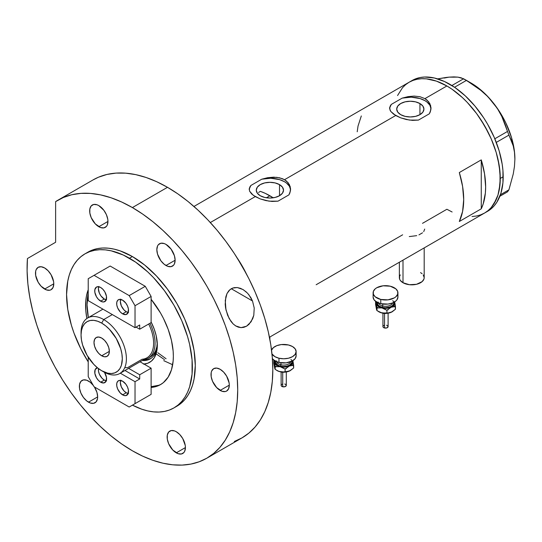 <?xml version="1.0" encoding="UTF-8"?>
<svg xmlns="http://www.w3.org/2000/svg" width="542" height="542" viewBox="0 0 542 542"><rect width="100%" height="100%" fill="white"/><g stroke="black" fill="none" stroke-linecap="round" stroke-linejoin="round"><path stroke-width="0.81" d="M402.997 260.133L402.997 282.734A12.412 7.168 0 0 0 416.527 284.293A12.412 7.168 0 0 0 424.19 277.673L423.952 279.069L422.096 281.65L416.527 284.293L409.359 284.699L402.997 282.734L402.997 260.133M279.516 184.619L279.516 195.737L275.099 197.437L269.889 198.033L264.686 197.437L260.268 195.737A13.611 7.859 180 0 1 256.278 190.174A13.611 7.859 180 0 1 264.686 182.918A13.611 7.859 180 0 1 279.516 184.619L282.47 187.173L283.507 190.174L282.47 193.182L279.516 195.737L279.516 184.619A13.611 7.859 180 0 1 283.507 190.174A13.611 7.859 180 0 1 275.099 197.437A13.611 7.859 180 0 1 260.268 195.737L257.315 193.182L256.278 190.174L257.315 187.173L260.268 184.619L264.686 182.918L269.889 182.322L275.099 182.918L279.516 184.619M258.575 192.498L260.268 191.346L258.575 192.498M419.942 103.549L419.942 114.66L415.524 116.367L410.314 116.964L405.104 116.367L400.687 114.66A13.611 7.859 180 0 1 396.703 109.105A13.611 7.859 180 0 1 405.104 101.842A13.611 7.859 180 0 1 419.942 103.549L422.889 106.096L423.925 109.105L422.889 112.113L419.942 114.66L419.942 103.549A13.611 7.859 180 0 1 423.925 109.105A13.611 7.859 180 0 1 415.524 116.367A13.611 7.859 180 0 1 400.687 114.66L397.74 112.113L396.703 109.105L397.74 106.096L400.687 103.549L405.104 101.842L410.314 101.246L415.524 101.842L419.942 103.549M430.985 107.655L430.992 108.718A20.684 11.944 0 0 0 402.178 98.122L408.079 96.625L414.19 96.083L419.982 96.72L424.942 98.63L446.886 85.968L452.116 89.281L462.38 97.567L467.312 102.452L476.547 113.481L484.636 125.819L491.276 138.996L496.208 152.498L497.976 159.219L500.015 172.248L500.015 184.334L497.976 195.012L496.208 199.686L491.276 207.498L488.152 210.553L484.636 213.006A75.507 43.59 -120 0 0 496.208 152.498A75.507 43.59 -120 0 0 446.886 85.968L424.942 98.63L426.954 100.033L429.833 103.549L430.985 107.655L430.328 111.842L429.332 113.8L418.451 120.087L412.503 120.371L406.405 119.538L400.633 117.831L395.687 115.521L284.516 179.707L286.535 181.109L289.408 184.626L290.559 188.731L289.909 192.918L288.913 194.876L278.026 201.157L272.084 201.441L265.987 200.608L260.207 198.907L255.262 196.597L210.33 222.538L255.262 196.597L251.596 193.928L249.571 191.123L249.327 188.284L250.871 185.479L261.759 179.199L267.66 177.701L276.745 177.315L282.179 178.596L284.516 179.707L395.687 115.521L390.796 111.469L389.644 108.637L389.745 107.214L391.297 104.41L402.178 98.122L408.079 96.625L414.19 96.083L419.982 96.72L424.942 98.63L428.6 101.7L430.633 105.568L430.883 109.782L429.332 113.8L418.451 120.087L409.461 120.08L400.633 117.831L393.661 114.213L390.796 111.469L389.996 110.046L389.745 107.214M290.559 188.731L290.566 189.788A20.684 11.944 0 0 0 261.759 179.199L267.66 177.701L273.764 177.153L279.557 177.796L284.516 179.707L288.181 182.769L290.207 186.644L290.458 190.852L288.913 194.876L278.026 201.157L269.035 201.157L260.207 198.907L253.236 195.289L249.571 191.123L249.327 188.284M237.166 257.938A75.507 43.59 60 0 1 246.481 274.069A75.507 43.59 -120 0 0 237.166 257.938L246.481 274.069L237.166 257.938M481.255 159.876A75.507 43.59 60 0 1 481.255 208.826L459.318 221.495A75.507 43.59 -120 0 0 459.318 172.546L481.255 159.876L481.255 208.826L459.318 221.495L462.597 211.407L463.701 199.551L462.597 186.414L459.318 172.546L481.255 159.876L484.534 173.745L485.646 186.882L485.368 193.006L483.159 204.036L481.255 208.826L481.255 159.876M402.638 234.808L316.155 284.74M446.886 209.266L452.116 211.99L446.886 209.266L422.503 223.338M446.886 85.968A75.507 43.59 -120 0 0 409.129 82.228L413.011 80.406L417.218 79.234L421.717 78.712L426.452 78.861L436.466 81.137L446.886 85.968L436.466 81.137L426.452 78.861L421.717 78.712L417.218 79.234L413.011 80.406L409.129 82.228A75.507 43.59 60 0 1 467.312 102.452A75.507 43.59 60 0 1 500.273 178.44A75.507 43.59 60 0 1 484.636 213.006L480.754 214.828L476.547 216.001L472.048 216.515L476.547 216.001L480.754 214.828L484.636 213.006L488.152 210.553L491.276 207.498L493.965 203.86L497.976 195.012L499.25 189.876L500.273 178.44L503.2 176.753L500.273 178.44L499.25 165.818L496.208 152.498L491.276 138.996L488.152 132.336L480.754 119.511L476.547 113.481L467.312 102.452L462.38 97.567L452.116 89.281L446.886 85.968M397.557 95.548L402.489 87.736L405.612 84.681L409.129 82.228L405.612 84.681L402.489 87.736L397.557 95.548M361.311 115.961L358.032 126.049L357.205 131.781M249.876 186.882L250.871 185.479A20.684 11.944 0 0 0 249.225 189.7L249.218 189.002M290.559 189.68L289.401 186.204L286.522 183.074L284.516 181.733L279.591 179.626L270.756 178.243L261.759 179.199L250.871 185.479L249.327 188.907M390.301 105.805L391.297 104.41A20.684 11.944 0 0 0 389.644 108.63L389.637 107.926M430.985 108.603L429.82 105.128L426.947 102.004L424.942 100.663L420.016 98.556L411.182 97.174L402.178 98.122L391.297 104.41L389.745 107.831M423.722 231.61L424.704 229.076M418.952 234.869L422.53 232.803M409.264 236.576L416.723 235.655M399.366 262.233L399.366 277.673A12.412 7.168 0 0 0 402.997 282.734L400.308 280.41L399.603 279.069L399.603 276.271L400.308 274.93M420.551 272.606L422.096 273.69M423.241 274.93L424.19 277.673L424.19 247.904M486.072 212.112A75.507 43.59 -120 0 0 487.563 211.312A75.507 43.59 -120 0 0 503.2 176.753A75.507 43.59 -120 0 0 470.239 100.765A75.507 43.59 -120 0 0 412.056 80.534L193.941 206.468M499.866 196.258L507.495 191.854L499.866 196.258M444.304 78.055L449.074 77.133L446.269 77.438L437.645 78.875L449.074 77.133L453.945 76.903L457.936 77.14L463.606 78.759L451.886 85.521L463.606 78.759L473.769 85.087L480.7 90.263L487.143 96.029L492.956 102.465L497.827 109.294L501.817 116.489L505.008 123.928L507.495 131.455L494.826 138.766L507.495 131.455L513.247 145.94L514.473 152.173L514.9 159.016L514.466 166.394L513.24 174.029L508.911 189.835L500.435 194.727L508.911 189.835L507.495 191.854L508.911 189.835L513.24 174.029L514.466 166.394L514.9 159.016A62.059 35.833 -120 0 0 492.956 102.465L497.827 109.294L501.817 116.489L508.911 135.114L511.336 140.249L513.247 145.94L514.473 152.173L514.9 159.429M454.223 77.174L449.074 77.133L457.936 77.14L461.127 77.791L466.445 80.392L454.555 87.262L466.445 80.392L480.7 90.263L487.143 96.029L492.956 102.465A62.059 35.833 -120 0 0 471.018 83.007L476.743 86.754L482.373 91.293L487.814 96.564L497.732 108.901L502.048 115.764L505.835 122.932L511.56 137.695L514.527 152.187L514.9 159.016A62.059 35.833 -120 0 1 514.9 159.246M496.282 142.404L508.911 135.114L496.282 142.404M269.442 337.246L487.563 211.312L491.079 208.866L494.202 205.804L496.892 202.173L500.896 193.318L502.942 182.647L502.942 170.561L502.17 164.131L499.135 150.811L494.202 137.302L487.563 124.132L483.681 117.824L474.975 106.09L465.307 95.88L455.043 87.594L444.576 81.551L434.311 77.98L424.643 77.025L420.145 77.54L415.938 78.719L412.056 80.534M260.763 191.516L265.302 193.365L273.202 197.803A66.199 38.218 -120 0 0 269.889 195.75L266.393 197.769L269.889 195.75A66.199 38.218 -120 0 0 260.268 191.346M164.47 359.644L156.082 353.831M166.062 358.729L157.803 352.734M161.218 384.183A62.059 35.833 60 0 1 151.116 386.676L158.772 385.267M88.332 317.598A62.059 35.833 60 0 1 88.217 293.744L87.052 304.692L88.332 317.598M143.996 364.061A37.337 21.558 60 0 0 157.336 345.274A37.337 21.558 60 0 0 151.116 322.029L154.219 329.102L156.198 335.762L157.336 345.274L156.828 350.925L154.219 357.842L151.34 361.155L147.681 363.262L143.379 364.102M163.765 360.681L172.668 364.739M143.325 359.902A34.647 20.007 -120 0 0 150.662 358.628M157.315 344.143A34.647 20.007 60 0 1 150.161 358.939A34.647 20.007 60 0 1 142.295 360.491A34.647 20.007 -120 0 0 157.315 344.143M143.23 359.888L147.471 359.719L151.184 358.343M148.21 358.269A33.096 19.112 60 0 1 143.589 359.746A33.096 19.112 -120 0 0 149.951 323.296A33.096 19.112 60 0 1 148.21 358.269L150.405 357.002A33.096 19.112 60 0 0 157.248 342.754L156.814 346.866L155.479 351.162L153.318 354.59L150.405 357.002A33.096 19.112 60 0 1 149.274 357.571M81.076 333.872A32.066 18.509 60 0 1 87.696 317.971A32.066 18.509 60 0 1 103.725 319.556L101.679 323.1A29.166 16.843 60 0 1 122.302 358.824A29.166 16.843 60 0 1 101.679 370.735L103.725 371.914A32.066 18.509 -120 0 0 126.394 358.824A32.066 18.509 -120 0 0 103.725 319.556A32.066 18.509 60 0 1 124.674 347.808A32.066 18.509 60 0 1 119.755 373.506A32.066 18.509 60 0 1 103.725 371.914L101.679 370.735L107.662 373.167L111.401 373.533L114.762 372.882L117.621 371.229L119.863 368.648L121.415 365.227L122.302 358.824L121.903 353.953L120.73 348.804L116.259 338.499L109.572 329.475L105.704 325.884L101.679 323.1L97.655 321.237L93.786 320.356L90.216 320.498L87.093 321.657L84.532 323.784L82.621 326.806L81.449 330.593L81.049 335.01L81.449 339.888L82.621 345.03L87.093 355.335L93.786 364.366L97.655 367.95L101.679 370.735A29.166 16.843 60 0 1 81.049 335.01A29.166 16.843 60 0 1 101.679 323.1L103.725 319.556L112.336 314.584L103.725 319.556A32.066 18.509 -120 0 0 81.049 332.646L81.049 335.01M101.679 355.782A10.86 6.267 60 0 1 94.579 346.216A10.86 6.267 60 0 1 96.246 337.51A10.86 6.267 60 0 1 101.679 338.052L104.613 340.423L107.106 343.784L108.773 347.618L109.355 351.351L101.679 355.782L98.739 353.411L96.246 350.051L94.579 346.216L93.996 342.483L94.579 339.428L96.246 337.51L98.739 337.029L101.679 338.052A10.86 6.267 60 0 1 108.773 347.618A10.86 6.267 60 0 1 107.106 356.324L104.613 356.805L101.679 355.782L109.355 351.351L108.773 354.407L107.106 356.324A10.86 6.267 60 0 1 101.679 355.782M119.755 373.506L146.963 357.795A32.066 18.509 -120 0 0 148.698 324.014A32.066 18.509 60 0 1 142.106 359.258L127.478 367.706L124.85 367.659M122.594 313.838A8.381 4.837 60 0 1 117.119 306.454A8.381 4.837 60 0 1 118.407 299.74A8.381 4.837 60 0 1 122.594 300.153L125.886 303.208L127.519 306.04L128.407 309.015L128.068 312.775L125.886 314.584L122.594 313.838L120.324 312.009L117.668 307.951L116.781 304.977L116.781 302.307L117.668 300.349L119.301 299.408L122.594 300.153A8.381 4.837 60 0 1 128.068 307.538A8.381 4.837 60 0 1 126.781 314.252A8.381 4.837 60 0 1 122.594 313.838L126.252 311.725L122.594 313.838M120.656 299.414A8.381 4.837 -120 0 0 126.252 311.725L123.983 309.895L121.327 305.844L120.324 301.467L120.778 299.109M100.656 301.169A8.381 4.837 60 0 1 95.182 293.784A8.381 4.837 60 0 1 96.462 287.07A8.381 4.837 60 0 1 100.656 287.49L102.919 289.32L104.843 291.908L106.462 296.345L106.124 300.105L103.942 301.914L101.808 301.704L98.387 299.34L96.462 296.745L94.843 292.307L94.843 289.638L96.462 287.07L98.387 286.698L100.656 287.49A8.381 4.837 60 0 1 106.124 294.868A8.381 4.837 60 0 1 104.843 301.582A8.381 4.837 60 0 1 100.656 301.169L104.308 299.055L100.656 301.169M98.712 286.745A8.381 4.837 -120 0 0 104.308 299.055L106.578 299.848M136.049 327.097L139.707 329.204L151.116 322.619L139.707 329.204L139.707 324.983L135.026 327.686L135.026 305.729L151.116 296.44L151.116 322.619L151.116 296.44L145.27 286.305L129.179 295.593L94.071 275.329L110.161 266.034L145.27 286.305L110.161 266.034L88.217 278.703L88.217 300.661L135.026 327.686L135.026 305.729L129.179 295.593L94.071 275.329L88.217 278.703L88.217 300.661L135.026 327.686L139.707 324.983L139.707 329.204L136.049 327.097M129.179 295.593L145.27 286.305L151.116 296.44L135.026 305.729L129.179 295.593M128.515 312.51L126.252 311.725A8.381 4.837 -120 0 0 128.19 312.47M98.834 286.44L98.387 288.798L99.382 293.175L101.022 296.007L104.308 299.055A8.381 4.837 -120 0 0 106.252 299.801M106.578 380.87L104.308 380.084L100.656 382.198L103.942 382.943L106.124 381.134L106.462 377.374L104.477 372.334A8.381 4.837 60 0 1 104.843 382.611A8.381 4.837 60 0 1 100.656 382.198L104.308 380.084A8.381 4.837 -120 0 0 106.252 380.83M120.778 380.132L120.324 382.489L121.327 386.866L123.983 390.924L126.252 392.754L122.594 394.861A8.381 4.837 60 0 1 117.119 387.483A8.381 4.837 60 0 1 118.407 380.769A8.381 4.837 60 0 1 122.594 381.182L125.886 384.237L127.519 387.069L128.407 390.044L128.068 393.804L125.886 395.613L123.752 395.403L120.324 393.031L117.668 388.98L116.781 386.006L116.781 383.336L117.668 381.378L119.301 380.437L122.594 381.182A8.381 4.837 60 0 1 128.068 388.567A8.381 4.837 60 0 1 126.781 395.281A8.381 4.837 60 0 1 122.594 394.861L126.252 392.754A8.381 4.837 -120 0 0 128.19 393.492M140.053 361.785L151.116 368.174L139.707 374.766L128.644 368.377L139.707 374.766L151.116 368.174L151.116 394.359L135.026 403.648L135.026 381.69L139.707 378.987L139.707 374.766L139.707 378.987L124.985 370.484L139.707 378.987L135.026 381.69L120.304 373.187L135.026 381.69L135.026 403.648L151.116 394.359L151.116 368.174L140.053 361.785M88.217 357.198L88.217 376.622L94.071 386.758L129.179 407.022L151.116 394.359L129.179 407.022L135.026 403.648L129.179 407.022L94.071 386.758L88.217 376.622L88.217 357.198M100.656 382.198L98.387 380.369L96.462 377.774L94.843 373.336L95.182 369.576L97.411 367.761A8.381 4.837 60 0 0 96.462 368.099A8.381 4.837 60 0 0 95.182 374.813A8.381 4.837 60 0 0 100.656 382.198M98.488 368.607A8.381 4.837 -120 0 0 104.308 380.084L102.045 378.255L99.382 374.204L98.502 371.223L98.502 368.553M120.656 380.437A8.381 4.837 -120 0 0 126.252 392.754L128.515 393.539M236.007 326.121L233.168 323.947L231.014 321.481L227.64 315.336L225.607 308.039L225.201 304.238L225.831 296.887L226.99 293.581L229.943 289.645L232.64 288.073L237.321 287.558L240.506 288.351L243.541 289.882L247.606 293.256L250.871 297.646L252.504 300.979L254.225 308.032L253.792 315.302L251.095 321.772L246.549 326.203L241.027 327.639L235.601 325.871L233.168 323.947L229.158 318.567L225.967 309.916L225.255 300.505L226.99 293.581L228.792 290.783L231.231 288.744L234.151 287.653L237.321 287.558L242.924 289.503L246.332 292.009M248.785 294.618L252.504 300.979L231.265 288.723L252.504 300.979L254.225 308.032L253.792 315.302L252.714 318.723L249.002 324.326L246.549 326.203L243.846 327.327L241.027 327.639L238.25 327.131L235.601 325.871M151.116 299.292A62.059 35.833 60 0 1 160.5 384.617A62.059 35.833 60 0 1 151.116 387.449L157.309 386.114L160.5 384.617L163.393 382.605L168.169 377.103L171.462 369.827L173.142 361.053L173.352 356.209L173.142 351.121L171.462 340.41L168.169 329.333L163.393 318.31L160.5 312.958L151.116 299.292M132.397 256.556A88.949 51.354 -120 0 0 87.919 252.152L92.492 250.004L97.452 248.622L102.743 248.012L108.325 248.189L114.138 249.144L120.121 250.865L132.397 256.556L144.667 265.038L156.462 275.98L167.336 288.967L176.868 303.506L184.693 319.028L190.506 334.942L194.083 350.633L195.289 365.498L194.083 378.966L192.586 385.016L190.506 390.525L187.864 395.443L184.693 399.725L181.014 403.329L176.868 406.215A88.949 51.354 -120 0 0 190.506 334.942A88.949 51.354 -120 0 0 132.397 256.556L129.47 258.243L132.397 256.556M88.217 361.887A88.949 51.354 60 0 1 84.992 253.839A88.949 51.354 60 0 1 129.47 258.243A88.949 51.354 60 0 1 187.579 336.629A88.949 51.354 60 0 1 173.941 407.909A88.949 51.354 60 0 1 132.444 405.138L141.74 409.19L147.729 410.917L153.542 411.866L159.118 412.042L164.416 411.432L169.368 410.05L173.941 407.909L178.088 405.016L181.766 401.419L184.937 397.137L187.579 392.218L189.659 386.703L192.064 374.129L192.064 359.895L189.659 344.543L187.579 336.629L181.766 320.715L173.941 305.193L164.416 290.661L153.542 277.667L147.729 271.915L135.635 262.152L123.305 255.031L111.212 250.831L105.399 249.876L99.816 249.699L94.525 250.309L89.565 251.691L84.992 253.839L80.846 256.725L77.174 260.329L73.997 264.611L71.361 269.53L69.281 275.038L67.777 281.088L66.571 294.557L67.777 309.428L71.361 325.119L73.997 333.086L80.846 348.879L88.217 361.887M234.313 441.493L241.969 437.902A148.942 85.988 -120 0 0 264.801 318.554A148.942 85.988 -120 0 0 167.498 187.308A148.942 85.988 -120 0 0 93.028 179.93L57.926 200.194A148.942 85.988 60 0 1 132.397 207.572L167.498 187.308L132.397 207.572A148.942 85.988 60 0 1 229.693 338.825A148.942 85.988 60 0 1 206.861 458.173A148.942 85.988 60 0 1 132.397 450.795A148.942 85.988 60 0 1 27.439 258.541L27.1 270.898L27.886 283.886L29.79 297.348L32.784 311.155L36.842 325.153L41.917 339.197L47.967 353.133L54.911 366.812L62.682 380.084L71.198 392.821L80.365 404.874L90.087 416.127L100.263 426.446L110.778 435.727L121.53 443.871L132.397 450.795L142.715 456.168L152.939 460.321L162.966 463.207L172.695 464.806L182.037 465.097L190.906 464.081L199.205 461.764L206.868 458.173L213.805 453.336L219.964 447.306L225.276 440.138L229.693 431.899L233.175 422.672L235.689 412.543L237.206 401.615L237.714 389.989L237.206 377.774L235.689 365.091L233.175 352.07L229.693 338.818L225.276 325.485L219.964 312.178L213.805 299.035L206.868 286.19L199.205 273.751L190.906 261.847L182.037 250.594L172.695 240.099L162.966 230.458L152.939 221.773L142.715 214.117L132.397 207.572L121.659 202.01L111.035 197.769L100.636 194.896L90.568 193.426L80.934 193.372L71.835 194.727L63.373 197.484L55.623 201.61A148.942 85.988 60 0 1 57.926 200.194M44.634 267.958A12.927 7.466 60 0 1 53.075 279.347A12.927 7.466 60 0 1 51.097 289.713A12.927 7.466 60 0 1 44.634 289.069L53.773 283.791L44.634 289.069A12.927 7.466 60 0 1 36.185 277.673A12.927 7.466 60 0 1 38.164 267.314A12.927 7.466 60 0 1 44.634 267.958L48.13 270.783L51.097 274.78L53.597 281.63L53.773 283.791L53.075 287.429L51.097 289.713L49.708 290.221L46.416 289.895L41.131 286.244L38.164 282.247L35.664 275.397L35.664 271.278L36.185 269.598L38.164 267.314L41.131 266.739L44.634 267.958M98.807 205.608A12.927 7.466 60 0 1 107.255 217.003A12.927 7.466 60 0 1 105.27 227.362A12.927 7.466 60 0 1 98.807 226.719L107.953 221.441L98.807 226.719A12.927 7.466 60 0 1 90.365 215.33A12.927 7.466 60 0 1 92.343 204.971A12.927 7.466 60 0 1 98.807 205.608L103.888 210.323L106.408 214.686L107.777 219.28L107.953 221.441L107.255 225.079L106.408 226.42L103.888 227.877L100.595 227.552L95.311 223.9L91.205 217.64L89.843 213.047L89.843 208.927L91.205 205.913L93.732 204.456L97.025 204.781L98.807 205.608M165.981 244.388A12.927 7.466 60 0 1 174.429 255.783A12.927 7.466 60 0 1 172.444 266.142A12.927 7.466 60 0 1 165.981 265.505L175.12 260.228L165.981 265.505A12.927 7.466 60 0 1 157.532 254.11A12.927 7.466 60 0 1 159.517 243.751A12.927 7.466 60 0 1 165.981 244.388L171.062 249.103L174.429 255.783L175.12 260.228L174.429 263.866L173.582 265.201L171.062 266.657L167.763 266.332L164.199 264.272L160.899 260.79L157.532 254.11L156.841 249.666L157.532 246.027L158.379 244.693L160.899 243.236L164.199 243.561L165.981 244.388M220.16 369.298A12.927 7.466 60 0 1 228.602 380.687A12.927 7.466 60 0 1 226.624 391.053A12.927 7.466 60 0 1 220.16 390.409L229.3 385.132L220.16 390.409A12.927 7.466 60 0 1 211.712 379.014A12.927 7.466 60 0 1 213.697 368.655A12.927 7.466 60 0 1 220.16 369.298L223.656 372.124L226.624 376.121L229.124 382.97L229.3 385.132L228.602 388.77L226.624 391.053L225.235 391.561L221.942 391.236L216.658 387.584L212.559 381.331L211.19 376.737L211.19 372.618L211.712 370.938L213.697 368.655L216.658 368.079L220.16 369.298M176.279 431.723A12.927 7.466 60 0 1 184.72 443.119A12.927 7.466 60 0 1 182.742 453.478A12.927 7.466 60 0 1 176.279 452.841L185.418 447.563L176.279 452.841A12.927 7.466 60 0 1 167.83 441.445A12.927 7.466 60 0 1 169.815 431.086A12.927 7.466 60 0 1 176.279 431.723L179.775 434.548L182.742 438.553L185.242 445.402L185.418 447.563L184.72 451.201L183.88 452.536L181.353 453.993L178.061 453.668L172.776 450.016L168.677 443.762L167.309 439.169L167.309 435.05L168.677 432.028L171.197 430.572L174.49 430.897L176.279 431.723M93.59 385.768L90.297 382.286L86.727 380.227L83.434 379.901L80.914 381.358L79.545 384.38L79.545 388.499L80.914 393.092L83.434 397.455L86.727 400.938L90.297 402.997L93.59 403.323L96.117 401.866L97.479 398.851L97.655 396.893L88.515 402.171L97.655 396.893L96.957 392.449L94.41 386.954A12.927 7.466 60 0 1 94.979 402.808A12.927 7.466 60 0 1 88.515 402.171A12.927 7.466 60 0 1 80.067 390.775A12.927 7.466 60 0 1 82.045 380.416A12.927 7.466 60 0 1 88.515 381.06A12.927 7.466 60 0 1 93.217 385.281M55.623 201.61L55.623 242.267L27.439 258.541L55.623 242.267L55.623 201.61M206.861 458.173L241.969 437.902L248.913 433.065L255.065 427.035L260.384 419.867L264.801 411.629L268.283 402.401L270.797 392.279L272.308 381.344L272.816 369.719L272.308 357.51L270.797 344.827L268.283 331.799L264.801 318.554L260.384 305.214L255.065 291.908L248.913 278.771L241.969 265.919L234.313 253.487L226.014 241.583L217.146 230.33L207.803 219.828L198.074 210.194L188.047 201.502L177.823 193.853L167.498 187.308L156.767 181.739L146.144 177.505L135.744 174.632L125.676 173.162L116.042 173.101L106.943 174.456L98.475 177.214L92.946 179.978M175.384 407.022A88.949 51.354 -120 0 0 176.868 406.215L173.941 407.909M86.876 318.486L85.799 310.627L85.799 300.695L86.429 296.142L88.217 289.767A62.059 35.833 60 0 0 86.876 318.486M384.535 313.622L384.535 327.991A2.588 1.491 -0 0 0 388.106 326.609L386.961 327.849L384.535 327.991L384.535 313.622M378.282 302.118A7.242 4.18 0 0 0 382.754 305.979L382.361 307.375A8.272 4.776 180 0 1 377.3 302.422M378.418 302.931A7.242 4.18 0 0 0 382.754 305.979L382.754 304.035L382.754 305.979A7.242 4.18 -0 0 0 392.625 302.931M380.775 299.448L380.775 303.676A12.412 7.168 -0 0 0 397.93 297.05L396.988 299.794L395.843 301.034L392.422 303.005L387.95 304.082L380.775 303.676L380.775 299.448A12.412 7.168 180 0 1 373.106 292.829A12.412 7.168 180 0 1 390.267 286.21A12.412 7.168 180 0 1 397.93 292.829A12.412 7.168 180 0 1 380.775 299.448L375.206 296.813L373.35 294.231L373.35 291.433L375.199 288.852L376.744 287.761L383.092 285.803L390.267 286.21L395.836 288.845L397.692 291.427L397.692 294.225L395.843 296.806L394.298 297.897L387.95 299.855L380.775 299.448M394.515 301.569L394.515 304.353L392.909 306.237L389.088 307.931L385.525 308.337L381.961 307.931L378.14 306.237L376.29 303.669L376.527 301.576M377.408 302.036L377.876 304.794L379.671 306.345L382.361 307.375L385.525 307.741L390.118 306.935L392.401 305.613L393.634 303.893L393.634 302.029M373.106 297.05A12.412 7.168 0 0 0 380.775 303.676L376.751 302.118L374.055 299.794L373.106 297.057L373.106 292.829M397.692 295.654L397.93 297.05L397.93 292.829M392.76 300.647A8.272 4.776 180 0 1 391.69 306.142A8.272 4.776 180 0 1 382.361 307.375L382.754 305.979A7.242 4.18 -0 0 0 392.232 303.689M376.527 309.421L375.586 304.482L375.586 301.765L376.29 303.669A9.309 5.373 180 0 1 376.392 301.908M394.651 301.908A9.309 5.373 180 0 1 394.752 302.26L395.45 309.225L392.313 311.711L390.091 312.7L386.927 313.005L386.927 310.295L386.927 313.005L384.515 313.276L381.961 312.998L378.939 311.833A9.309 5.373 0 0 0 381.961 312.998A9.309 5.373 0 0 0 391.188 312.294L389 312.937L381.961 312.998L376.995 310.634L376.995 307.917L381.961 307.931L386.927 310.295L391.188 307.226L395.45 306.515L394.752 302.26A9.309 5.373 180 0 1 391.188 307.226A9.309 5.373 180 0 1 381.961 307.931L386.927 310.295L391.188 307.226L395.45 306.515L395.45 309.225L391.188 312.294A9.309 5.373 -0 0 0 392.103 311.833L386.737 313.357L380.667 312.599L376.995 310.634L376.656 309.99L375.586 304.482L375.586 301.765L376.995 307.917L381.961 307.931A9.309 5.373 180 0 1 376.29 303.669L376.995 310.634L376.209 308.032M394.752 302.26L394.569 301.548L394.752 302.26M394.122 305.973L394.515 306.637M376.527 306.643L376.92 305.973M377.909 307.158L377.76 308.032M387.53 309.672L388.079 309.929M386.907 313.337L385.525 313.5M384.813 313.459L382.97 313.201M384.813 309.36L385.518 309.319M386.954 310.166L386.507 310.031M382.937 326.609A2.588 1.491 0 0 0 384.535 327.991L383.37 327.443L382.937 326.609L382.937 313.195M382.984 326.318L383.37 325.783M383.689 325.552L384.529 325.234M386.507 325.227L386.954 325.369M387.347 325.552L388.106 326.609L388.106 313.195M282.728 372.401L282.728 386.764A2.588 1.491 -0 0 0 286.298 385.389L285.153 386.629L282.728 386.764L282.728 372.401M276.474 360.897A7.242 4.18 0 0 0 280.946 364.759L280.553 366.155A8.272 4.776 180 0 1 275.492 361.196M276.61 361.704A7.242 4.18 0 0 0 280.946 364.759L280.946 362.815L280.946 364.759A7.242 4.18 -0 0 0 290.817 361.704M271.549 350.179A12.412 7.168 180 0 1 288.459 344.983L292.49 346.534L295.18 348.865L296.128 351.602L295.187 354.346L292.497 356.67L288.466 358.228L283.717 358.77L278.967 358.228L278.967 362.449A12.412 7.168 -0 0 0 296.128 355.83L295.187 358.567L292.497 360.897L286.142 362.855L278.967 362.449L278.967 358.228A12.412 7.168 180 0 1 271.982 353.946L274.943 356.677L278.967 358.228A12.412 7.168 180 0 0 296.128 351.609L296.128 355.83L295.885 354.427M271.542 350.213L273.392 347.625L276.813 345.647L281.291 344.577L288.459 344.983A12.412 7.168 180 0 1 296.128 351.609M292.707 360.349L292.944 362.442L291.101 365.01L287.28 366.704L283.717 367.117L279.062 366.399L276.332 365.017L274.726 363.133L274.719 360.349M275.6 360.809L275.6 362.673L277.863 365.118L280.553 366.155L283.717 366.521L286.887 366.155L289.57 365.118L291.833 362.673L291.826 360.809M272.409 358.784A12.412 7.168 0 0 0 278.967 362.449L274.943 360.897L272.247 358.574M290.952 359.427A8.272 4.776 180 0 1 289.889 364.922A8.272 4.776 180 0 1 280.553 366.155L280.946 364.759A7.242 4.18 -0 0 0 290.424 362.469M274.726 368.201L273.785 363.262L273.785 360.545L274.489 362.442A9.309 5.373 180 0 1 274.584 360.687M276.589 370.294L277.131 370.606A9.309 5.373 0 0 0 280.153 371.771A9.309 5.373 0 0 0 289.387 371.074L282.707 372.056L278.859 371.378L275.187 369.414L275.187 366.697L280.153 366.704L285.119 369.068L289.387 366.006L293.649 365.288L292.944 361.04A9.309 5.373 180 0 1 289.387 366.006A9.309 5.373 180 0 1 280.153 366.704L285.119 369.068L289.387 366.006L293.649 365.288L293.649 368.004L289.387 371.074A9.309 5.373 -0 0 0 290.295 370.606L284.936 372.137L278.859 371.378L275.187 369.414L274.848 368.77L273.785 363.262L273.785 360.545L275.187 366.697L280.153 366.704A9.309 5.373 180 0 1 274.489 362.442L275.187 369.414L274.408 366.812M292.843 360.687A9.309 5.373 180 0 1 292.944 361.04L293.649 368.004L290.295 370.606A9.309 5.373 -0 0 0 290.322 370.592M292.314 364.752L292.707 365.416M290.505 370.484L288.283 371.473L285.119 371.785L285.119 369.068L285.119 371.785L282.707 372.056L280.153 371.771L277.138 370.613M274.719 365.416L275.112 364.752M276.108 365.938L275.959 366.812M285.722 368.445L286.271 368.709M285.099 372.117L283.717 372.273M283.012 372.239L281.163 371.975M283.005 368.133L283.71 368.099M285.153 368.946L284.706 368.804M281.129 385.389A2.588 1.491 0 0 0 282.728 386.764L281.562 386.216L281.129 385.389L281.129 371.968M281.176 385.098L281.562 384.556M281.887 384.332L282.721 384.007M284.706 384.007L285.153 384.142M285.539 384.332L286.298 385.389L286.298 371.968M269.869 336.995L269.869 339.448M471.018 83.007L465.05 79.566M102.946 309.164L87.696 317.971M87.919 252.152L84.992 253.839M388.072 313.201L383.899 313.5M378.939 311.833L378.397 311.514M286.264 371.975L282.091 372.279"/></g></svg>
